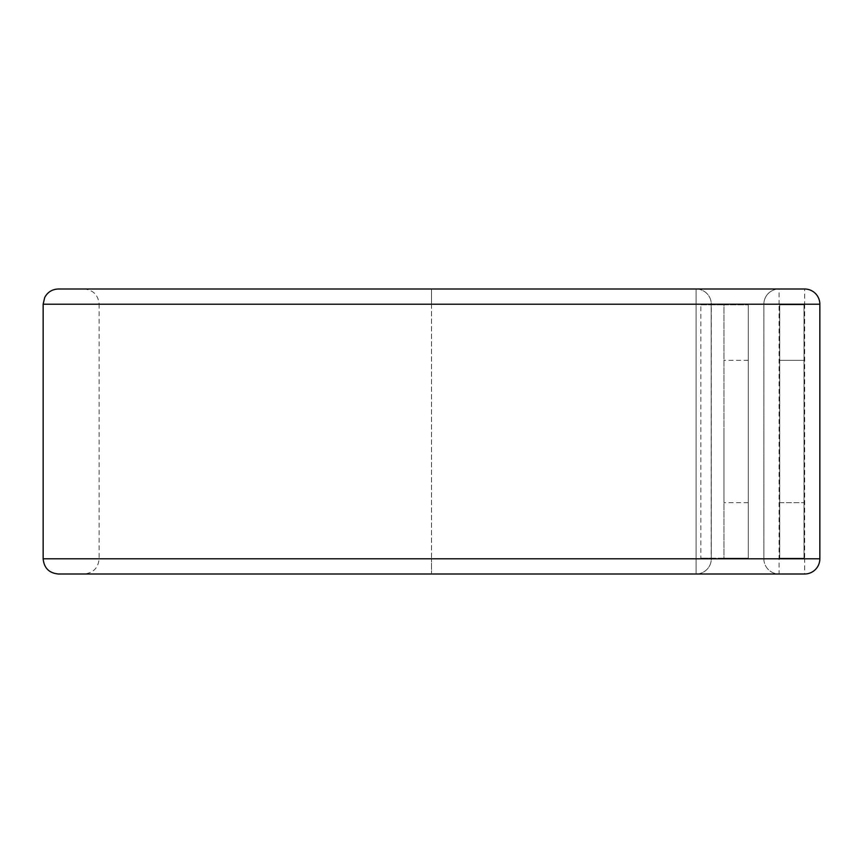 <?xml version="1.0" encoding="UTF-8"?>
<svg xmlns="http://www.w3.org/2000/svg" width="863" height="863" viewBox="0 0 863 863"><rect width="100%" height="100%" fill="white"/><g stroke="black" fill="none" stroke-linecap="round" stroke-linejoin="round"><path stroke-width="0.65" stroke-dasharray="4.32 3.24" d="M779.699 360.313L804.014 360.313L804.014 502.687L804.014 360.313L779.699 360.313L779.699 502.687L804.014 502.687L779.699 502.687L779.699 360.313M723.971 431.5L723.971 502.687L723.971 431.5M748.286 431.5L748.286 502.687L748.286 431.5M711.188 304.833L723.971 304.833L723.971 558.167L748.286 558.167L748.286 304.833L748.286 558.167L711.188 558.167L711.188 304.833L711.295 558.167L700.864 558.167L711.295 558.167L711.295 558.793A15.2 15.2 0 0 1 696.096 573.992L696.096 558.793L696.096 573.992L431.5 573.992L696.096 573.992A15.2 15.2 0 0 0 711.295 558.793L696.096 558.793L696.096 304.208L696.096 558.793L711.295 558.793L711.295 304.208L696.096 304.208L696.096 289.008A15.2 15.2 0 0 1 711.295 304.208L711.295 304.833L748.286 304.833L723.971 304.833L723.971 558.167L711.188 558.167M700.864 304.833L711.295 304.833L700.864 304.833L700.864 558.167M819.85 304.208L804.65 304.208L804.65 558.793L779.062 558.793L779.062 304.208L804.65 304.208L804.65 289.008L83.938 289.008L696.096 289.008A15.2 15.2 0 0 1 711.295 304.208L431.5 304.208L431.5 289.008L696.096 289.008L696.096 304.208L431.5 304.208L431.5 558.793L696.096 558.793L431.5 558.793L431.5 289.008L58.35 289.008M58.35 573.992L431.5 573.992L431.5 558.793L431.5 573.992L83.938 573.992L804.65 573.992A15.2 15.2 0 0 0 819.85 558.793L804.65 558.793L804.65 573.992A15.2 15.2 0 0 0 819.85 558.793M763.863 558.793L763.863 304.208A15.2 15.2 0 0 1 779.062 289.008A15.2 15.2 0 0 0 763.863 304.208L779.062 304.208L779.062 289.008A15.2 15.2 0 0 0 763.863 304.208L763.863 558.793A15.2 15.2 0 0 0 779.062 573.992L779.062 558.793L763.863 558.793A15.2 15.2 0 0 0 779.062 573.992A15.2 15.2 0 0 1 763.863 558.793L43.15 558.793M779.699 304.833L779.699 558.167L804.014 558.167L804.014 304.833L779.699 304.833L779.699 558.167L804.014 558.167L804.014 304.833L779.699 304.833M43.15 304.208L99.137 304.208C98.231 294.973 93.172 289.903 83.938 289.008M763.863 304.208L99.137 304.208L99.137 558.793C98.231 568.027 93.172 573.097 83.938 573.992M748.286 502.687L723.971 502.687M748.286 360.313L723.971 360.313"/><path stroke-width="1.29" d="M804.65 573.992A15.2 15.2 0 0 0 819.85 558.793L819.85 304.208A15.2 15.2 0 0 0 804.65 289.008L58.35 289.008C52.179 289.245 47.627 292.082 44.703 297.519L43.15 304.208L43.15 558.793C44.045 568.027 49.115 573.097 58.35 573.992L804.65 573.992M43.15 558.793L819.85 558.793L819.85 304.208A15.2 15.2 0 0 0 804.65 289.008A15.2 15.2 0 0 1 819.85 304.208L43.15 304.208"/></g></svg>
